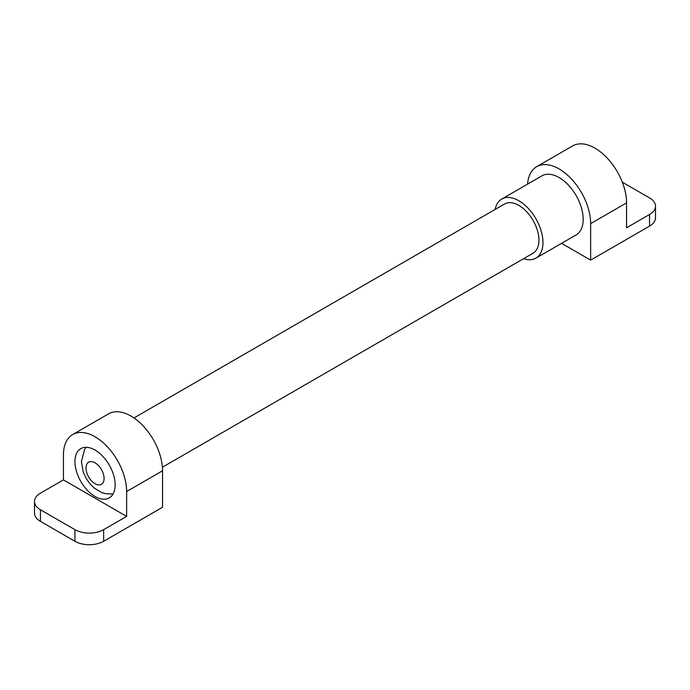 <?xml version="1.0" encoding="UTF-8"?>
<svg xmlns="http://www.w3.org/2000/svg" width="690" height="690" viewBox="0 0 690 690"><rect width="100%" height="100%" fill="white"/><g stroke="black" fill="none" stroke-linecap="round" stroke-linejoin="round"><path stroke-width="1.03" d="M74.925 461.653A28.445 16.422 60 0 1 80.816 448.638A28.445 16.422 60 0 1 102.732 456.254A28.445 16.422 60 0 1 115.152 484.88A28.445 16.422 60 0 1 109.262 497.895A28.445 16.422 60 0 1 87.345 490.28A28.445 16.422 60 0 1 74.925 461.653M40.451 509.763A20.312 11.73 180 0 1 34.5 501.466A20.312 11.73 180 0 1 40.451 493.169L63.437 479.904L126.641 516.396L103.655 529.661A20.312 11.73 180 0 1 74.925 529.661L40.451 509.763L40.451 521.373L74.925 541.279A20.312 11.73 0 0 0 103.655 541.279L103.655 529.661M34.5 501.466L34.5 513.075A20.312 11.73 0 0 0 40.451 521.373M63.437 479.904L63.437 455.02A44.695 25.806 60 0 1 72.692 434.562A44.695 25.806 60 0 1 107.131 446.534A44.695 25.806 60 0 1 126.641 491.513L126.641 516.396M72.692 434.562L108.606 413.828A44.695 25.806 -120 0 1 143.046 425.799A44.695 25.806 -120 0 1 162.555 470.778L162.555 507.271L103.655 541.279M622.328 182.195L649.549 197.909A20.312 11.73 180 0 1 655.5 206.207A20.312 11.73 180 0 1 649.549 214.495L626.563 227.769L626.563 202.886A44.695 25.806 -120 0 0 607.053 157.907A44.695 25.806 -120 0 0 572.614 145.935L536.699 166.67A44.695 25.806 60 0 1 571.139 178.641A44.695 25.806 60 0 1 590.649 223.62L590.649 260.113L649.549 226.113A20.312 11.73 0 0 0 655.5 217.816L655.5 206.207M590.649 260.113L561.574 243.329M527.557 184.144A44.695 25.806 60 0 1 536.699 166.67M133.972 417.95L504.606 203.964A28.445 16.422 60 0 1 526.522 211.589A28.445 16.422 60 0 1 538.933 240.206A28.445 16.422 60 0 1 533.042 253.23L162.417 467.208M495.17 209.415A34.129 19.708 60 0 1 501.759 199.039L541.978 175.812A34.129 19.708 60 0 1 568.284 184.963A34.129 19.708 60 0 1 583.179 219.308A34.129 19.708 60 0 1 576.116 234.936L535.889 258.155A34.129 19.708 60 0 1 523.615 258.672M501.759 199.039A34.129 19.708 60 0 1 528.057 208.182A34.129 19.708 60 0 1 542.961 242.535A34.129 19.708 60 0 1 535.889 258.155M85.991 468.044A12.8 7.392 60 0 1 95.039 462.818A12.8 7.392 60 0 1 104.087 478.489A12.8 7.392 60 0 1 95.039 483.716A12.8 7.392 60 0 1 85.991 468.044M74.925 541.279L74.925 529.661M162.555 470.778L126.641 491.513M649.549 226.113L649.549 214.495M590.649 223.62L626.563 202.886M86.078 447.301L84.585 449.492L81.411 461.653L83.3 472.21L86.164 478.411L90.261 484.173L94.539 488.304L101.542 492.479L105.613 493.73L113.048 494.006"/></g></svg>
